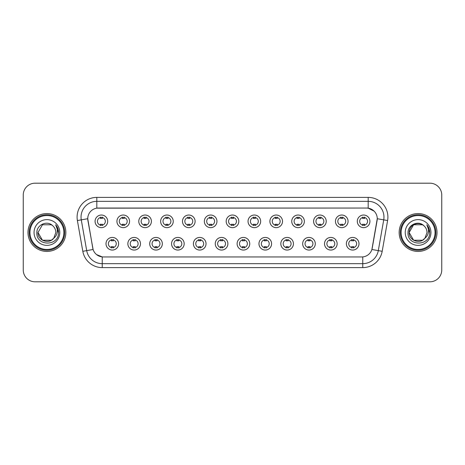 <?xml version="1.0" encoding="UTF-8"?>
<svg xmlns="http://www.w3.org/2000/svg" width="465" height="465" viewBox="0 0 465 465"><rect width="100%" height="100%" fill="white"/><g stroke="black" fill="none" stroke-linecap="round" stroke-linejoin="round"><path stroke-width="0.7" d="M140.477 243.741A6.312 6.312 0 0 1 134.164 250.054A6.312 6.312 0 0 1 127.858 243.741A6.312 6.312 0 0 1 134.164 237.429A6.312 6.312 0 0 1 140.477 243.741M130.223 243.741A3.947 3.947 0 0 0 134.164 247.688A3.947 3.947 0 0 0 138.111 243.741A3.947 3.947 0 0 0 134.164 239.795A3.947 3.947 0 0 0 130.223 243.741M162.332 243.741A6.312 6.312 0 0 1 156.019 250.054A6.312 6.312 0 0 1 149.707 243.741A6.312 6.312 0 0 1 156.019 237.429A6.312 6.312 0 0 1 162.332 243.741M152.072 243.741A3.947 3.947 0 0 0 156.019 247.688A3.947 3.947 0 0 0 159.96 243.741A3.947 3.947 0 0 0 156.019 239.795A3.947 3.947 0 0 0 152.072 243.741M184.181 243.741A6.312 6.312 0 0 1 177.868 250.054A6.312 6.312 0 0 1 171.562 243.741A6.312 6.312 0 0 1 177.868 237.429A6.312 6.312 0 0 1 184.181 243.741M173.927 243.741A3.947 3.947 0 0 0 177.868 247.688A3.947 3.947 0 0 0 181.815 243.741A3.947 3.947 0 0 0 177.868 239.795A3.947 3.947 0 0 0 173.927 243.741M206.036 243.741A6.312 6.312 0 0 1 199.723 250.054A6.312 6.312 0 0 1 193.411 243.741A6.312 6.312 0 0 1 199.723 237.429A6.312 6.312 0 0 1 206.036 243.741M195.777 243.741A3.947 3.947 0 0 0 199.723 247.688A3.947 3.947 0 0 0 203.664 243.741A3.947 3.947 0 0 0 199.723 239.795A3.947 3.947 0 0 0 195.777 243.741M227.885 243.741A6.312 6.312 0 0 1 221.573 250.054A6.312 6.312 0 0 1 215.26 243.741A6.312 6.312 0 0 1 221.573 237.429A6.312 6.312 0 0 1 227.885 243.741M217.632 243.741A3.947 3.947 0 0 0 221.573 247.688A3.947 3.947 0 0 0 225.519 243.741A3.947 3.947 0 0 0 221.573 239.795A3.947 3.947 0 0 0 217.632 243.741M249.74 243.741A6.312 6.312 0 0 1 243.428 250.054A6.312 6.312 0 0 1 237.115 243.741A6.312 6.312 0 0 1 243.428 237.429A6.312 6.312 0 0 1 249.74 243.741M239.481 243.741A3.947 3.947 0 0 0 243.428 247.688A3.947 3.947 0 0 0 247.368 243.741A3.947 3.947 0 0 0 243.428 239.795A3.947 3.947 0 0 0 239.481 243.741M271.589 243.741A6.312 6.312 0 0 1 265.277 250.054A6.312 6.312 0 0 1 258.964 243.741A6.312 6.312 0 0 1 265.277 237.429A6.312 6.312 0 0 1 271.589 243.741M261.336 243.741A3.947 3.947 0 0 0 265.277 247.688A3.947 3.947 0 0 0 269.223 243.741A3.947 3.947 0 0 0 265.277 239.795A3.947 3.947 0 0 0 261.336 243.741M293.438 243.741A6.312 6.312 0 0 1 287.132 250.054A6.312 6.312 0 0 1 280.819 243.741A6.312 6.312 0 0 1 287.132 237.429A6.312 6.312 0 0 1 293.438 243.741M283.185 243.741A3.947 3.947 0 0 0 287.132 247.688A3.947 3.947 0 0 0 291.073 243.741A3.947 3.947 0 0 0 287.132 239.795A3.947 3.947 0 0 0 283.185 243.741M315.293 243.741A6.312 6.312 0 0 1 308.981 250.054A6.312 6.312 0 0 1 302.669 243.741A6.312 6.312 0 0 1 308.981 237.429A6.312 6.312 0 0 1 315.293 243.741M305.04 243.741A3.947 3.947 0 0 0 308.981 247.688A3.947 3.947 0 0 0 312.928 243.741A3.947 3.947 0 0 0 308.981 239.795A3.947 3.947 0 0 0 305.04 243.741M337.142 243.741A6.312 6.312 0 0 1 330.836 250.054A6.312 6.312 0 0 1 324.524 243.741A6.312 6.312 0 0 1 330.836 237.429A6.312 6.312 0 0 1 337.142 243.741M326.889 243.741A3.947 3.947 0 0 0 330.836 247.688A3.947 3.947 0 0 0 334.777 243.741A3.947 3.947 0 0 0 330.836 239.795A3.947 3.947 0 0 0 326.889 243.741M358.997 243.741A6.312 6.312 0 0 1 352.685 250.054A6.312 6.312 0 0 1 346.373 243.741A6.312 6.312 0 0 1 352.685 237.429A6.312 6.312 0 0 1 358.997 243.741M348.738 243.741A3.947 3.947 0 0 0 352.685 247.688A3.947 3.947 0 0 0 356.632 243.741A3.947 3.947 0 0 0 352.685 239.795A3.947 3.947 0 0 0 348.738 243.741M118.627 243.741A6.312 6.312 0 0 1 112.315 250.054A6.312 6.312 0 0 1 106.003 243.741A6.312 6.312 0 0 1 112.315 237.429A6.312 6.312 0 0 1 118.627 243.741M108.368 243.741A3.947 3.947 0 0 0 112.315 247.688A3.947 3.947 0 0 0 116.262 243.741A3.947 3.947 0 0 0 112.315 239.795A3.947 3.947 0 0 0 108.368 243.741M129.549 221.34A6.312 6.312 0 0 1 123.242 227.647A6.312 6.312 0 0 1 116.93 221.34A6.312 6.312 0 0 1 123.242 215.028A6.312 6.312 0 0 1 129.549 221.34M119.296 221.34A3.947 3.947 0 0 0 123.242 225.281A3.947 3.947 0 0 0 127.183 221.34A3.947 3.947 0 0 0 123.242 217.393A3.947 3.947 0 0 0 119.296 221.34M151.404 221.34A6.312 6.312 0 0 1 145.092 227.647A6.312 6.312 0 0 1 138.779 221.34A6.312 6.312 0 0 1 145.092 215.028A6.312 6.312 0 0 1 151.404 221.34M141.151 221.34A3.947 3.947 0 0 0 145.092 225.281A3.947 3.947 0 0 0 149.038 221.34A3.947 3.947 0 0 0 145.092 217.393A3.947 3.947 0 0 0 141.151 221.34M173.253 221.34A6.312 6.312 0 0 1 166.947 227.647A6.312 6.312 0 0 1 160.634 221.34A6.312 6.312 0 0 1 166.947 215.028A6.312 6.312 0 0 1 173.253 221.34M163 221.34A3.947 3.947 0 0 0 166.947 225.281A3.947 3.947 0 0 0 170.888 221.34A3.947 3.947 0 0 0 166.947 217.393A3.947 3.947 0 0 0 163 221.34M195.108 221.34A6.312 6.312 0 0 1 188.796 227.647A6.312 6.312 0 0 1 182.483 221.34A6.312 6.312 0 0 1 188.796 215.028A6.312 6.312 0 0 1 195.108 221.34M184.849 221.34A3.947 3.947 0 0 0 188.796 225.281A3.947 3.947 0 0 0 192.743 221.34A3.947 3.947 0 0 0 188.796 217.393A3.947 3.947 0 0 0 184.849 221.34M216.957 221.34A6.312 6.312 0 0 1 210.651 227.647A6.312 6.312 0 0 1 204.338 221.34A6.312 6.312 0 0 1 210.651 215.028A6.312 6.312 0 0 1 216.957 221.34M206.704 221.34A3.947 3.947 0 0 0 210.651 225.281A3.947 3.947 0 0 0 214.592 221.34A3.947 3.947 0 0 0 210.651 217.393A3.947 3.947 0 0 0 206.704 221.34M238.812 221.34A6.312 6.312 0 0 1 232.5 227.647A6.312 6.312 0 0 1 226.188 221.34A6.312 6.312 0 0 1 232.5 215.028A6.312 6.312 0 0 1 238.812 221.34M228.553 221.34A3.947 3.947 0 0 0 232.5 225.281A3.947 3.947 0 0 0 236.447 221.34A3.947 3.947 0 0 0 232.5 217.393A3.947 3.947 0 0 0 228.553 221.34M260.662 221.34A6.312 6.312 0 0 1 254.349 227.647A6.312 6.312 0 0 1 248.043 221.34A6.312 6.312 0 0 1 254.349 215.028A6.312 6.312 0 0 1 260.662 221.34M250.408 221.34A3.947 3.947 0 0 0 254.349 225.281A3.947 3.947 0 0 0 258.296 221.34A3.947 3.947 0 0 0 254.349 217.393A3.947 3.947 0 0 0 250.408 221.34M282.517 221.34A6.312 6.312 0 0 1 276.204 227.647A6.312 6.312 0 0 1 269.892 221.34A6.312 6.312 0 0 1 276.204 215.028A6.312 6.312 0 0 1 282.517 221.34M272.257 221.34A3.947 3.947 0 0 0 276.204 225.281A3.947 3.947 0 0 0 280.151 221.34A3.947 3.947 0 0 0 276.204 217.393A3.947 3.947 0 0 0 272.257 221.34M304.366 221.34A6.312 6.312 0 0 1 298.053 227.647A6.312 6.312 0 0 1 291.747 221.34A6.312 6.312 0 0 1 298.053 215.028A6.312 6.312 0 0 1 304.366 221.34M294.113 221.34A3.947 3.947 0 0 0 298.053 225.281A3.947 3.947 0 0 0 302 221.34A3.947 3.947 0 0 0 298.053 217.393A3.947 3.947 0 0 0 294.113 221.34M326.221 221.34A6.312 6.312 0 0 1 319.908 227.647A6.312 6.312 0 0 1 313.596 221.34A6.312 6.312 0 0 1 319.908 215.028A6.312 6.312 0 0 1 326.221 221.34M315.962 221.34A3.947 3.947 0 0 0 319.908 225.281A3.947 3.947 0 0 0 323.849 221.34A3.947 3.947 0 0 0 319.908 217.393A3.947 3.947 0 0 0 315.962 221.34M348.07 221.34A6.312 6.312 0 0 1 341.758 227.647A6.312 6.312 0 0 1 335.451 221.34A6.312 6.312 0 0 1 341.758 215.028A6.312 6.312 0 0 1 348.07 221.34M337.817 221.34A3.947 3.947 0 0 0 341.758 225.281A3.947 3.947 0 0 0 345.704 221.34A3.947 3.947 0 0 0 341.758 217.393A3.947 3.947 0 0 0 337.817 221.34M369.925 221.34A6.312 6.312 0 0 1 363.613 227.647A6.312 6.312 0 0 1 357.3 221.34A6.312 6.312 0 0 1 363.613 215.028A6.312 6.312 0 0 1 369.925 221.34M359.666 221.34A3.947 3.947 0 0 0 363.613 225.281A3.947 3.947 0 0 0 367.553 221.34A3.947 3.947 0 0 0 363.613 217.393A3.947 3.947 0 0 0 359.666 221.34M107.7 221.34A6.312 6.312 0 0 1 101.387 227.647A6.312 6.312 0 0 1 95.075 221.34A6.312 6.312 0 0 1 101.387 215.028A6.312 6.312 0 0 1 107.7 221.34M97.447 221.34A3.947 3.947 0 0 0 101.387 225.281A3.947 3.947 0 0 0 105.334 221.34A3.947 3.947 0 0 0 101.387 217.393A3.947 3.947 0 0 0 97.447 221.34M82.817 251.309L77.393 220.544A19.722 19.722 0 0 1 96.813 197.393L368.187 197.393A19.722 19.722 0 0 1 387.607 220.544L382.184 251.309A19.722 19.722 0 0 1 362.764 267.608L102.236 267.608A19.722 19.722 0 0 1 82.817 251.309L93.099 249.496L87.902 220.544A10.649 10.649 0 0 1 98.388 208.047L366.612 208.047A10.649 10.649 0 0 1 377.098 220.544L372.227 248.153A10.649 10.649 0 0 1 361.741 256.953L103.259 256.953A10.649 10.649 0 0 1 92.773 248.153L87.74 218.719L81.276 219.858A15.775 15.775 0 0 1 96.813 201.339L368.187 201.339A15.775 15.775 0 0 1 383.724 219.858L378.301 250.623A15.775 15.775 0 0 1 362.764 263.661L102.236 263.661A15.775 15.775 0 0 1 86.699 250.623L81.276 219.858A15.775 15.775 0 0 1 81.038 217.114M27.981 232.5A18.931 18.931 0 0 0 46.919 251.431A18.931 18.931 0 0 0 65.85 232.5A18.931 18.931 0 0 0 46.919 213.569A18.931 18.931 0 0 0 27.981 232.5A18.931 18.931 0 0 0 46.919 251.431A18.931 18.931 0 0 0 65.85 232.5A18.931 18.931 0 0 0 46.919 213.569A18.931 18.931 0 0 0 27.981 232.5M399.15 232.5A18.931 18.931 0 0 0 418.082 251.431A18.931 18.931 0 0 0 437.019 232.5A18.931 18.931 0 0 0 418.082 213.569A18.931 18.931 0 0 0 399.15 232.5A18.931 18.931 0 0 0 418.082 251.431A18.931 18.931 0 0 0 437.019 232.5A18.931 18.931 0 0 0 418.082 213.569A18.931 18.931 0 0 0 399.15 232.5M96.813 197.393L96.813 208.163L366.612 208.047L368.187 208.163L374.139 211.162M87.74 218.695L87.856 217.114M361.741 256.953L103.259 256.953M102.236 267.608L102.236 256.907L96.551 254.582M383.724 219.858L377.26 218.719L371.901 249.496L378.301 250.623L383.724 219.858L387.607 220.544M372.227 248.153L372.163 248.49M92.837 248.49L92.773 248.153M441.75 195.027A11.834 11.834 0 0 0 429.916 183.193L35.084 183.193A11.834 11.834 0 0 0 23.25 195.027L23.25 269.973A11.834 11.834 0 0 0 35.084 281.807L429.916 281.807A11.834 11.834 0 0 0 441.75 269.973L441.75 195.027L441.75 269.973M23.25 195.027L23.25 269.973M429.916 183.193L35.084 183.193M35.084 281.807L429.916 281.807M102.376 217.114L102.376 218.474A3.028 3.028 0 0 0 100.405 218.474L100.405 217.114M100.405 225.56L100.405 224.2A3.028 3.028 0 0 0 102.376 224.2L102.376 225.56M111.327 247.967L111.327 246.601A3.028 3.028 0 0 0 113.303 246.601L113.303 247.967M113.303 239.516L113.303 240.882A3.028 3.028 0 0 0 111.327 240.882L111.327 239.516M124.225 217.114L124.225 218.474A3.028 3.028 0 0 0 122.254 218.474L122.254 217.114M122.254 225.56L122.254 224.2A3.028 3.028 0 0 0 124.225 224.2L124.225 225.56M146.08 217.114L146.08 218.474A3.028 3.028 0 0 0 144.103 218.474L144.103 217.114M144.103 225.56L144.103 224.2A3.028 3.028 0 0 0 146.08 224.2L146.08 225.56M167.929 217.114L167.929 218.474A3.028 3.028 0 0 0 165.959 218.474L165.959 217.114M165.959 225.56L165.959 224.2A3.028 3.028 0 0 0 167.929 224.2L167.929 225.56M189.784 217.114L189.784 218.474A3.028 3.028 0 0 0 187.808 218.474L187.808 217.114M187.808 225.56L187.808 224.2A3.028 3.028 0 0 0 189.784 224.2L189.784 225.56M133.182 247.967L133.182 246.601A3.028 3.028 0 0 0 135.152 246.601L135.152 247.967M135.152 239.516L135.152 240.882A3.028 3.028 0 0 0 133.182 240.882L133.182 239.516M155.031 247.967L155.031 246.601A3.028 3.028 0 0 0 157.001 246.601L157.001 247.967M157.001 239.516L157.001 240.882A3.028 3.028 0 0 0 155.031 240.882L155.031 239.516M176.886 247.967L176.886 246.601A3.028 3.028 0 0 0 178.856 246.601L178.856 247.967M178.856 239.516L178.856 240.882A3.028 3.028 0 0 0 176.886 240.882L176.886 239.516M51.377 240.225A8.916 8.916 0 0 0 53.783 238.19L51.813 239.952M63.879 232.5A16.961 16.961 0 0 0 46.919 215.539A16.961 16.961 0 0 0 29.958 232.5A16.961 16.961 0 0 0 46.919 249.461A16.961 16.961 0 0 0 63.879 232.5M64.664 232.5A17.751 17.751 0 0 0 46.919 214.749A17.751 17.751 0 0 0 29.167 232.5A17.751 17.751 0 0 0 46.919 250.251A17.751 17.751 0 0 0 64.664 232.5M38.002 232.5C37.543 240.428 48.779 244.584 53.603 238.4L51.377 240.225L42.46 240.225L38.002 232.5L42.46 240.225L51.377 240.225L53.783 238.19L51.377 240.225L42.46 240.225L38.002 232.5L42.46 224.775L51.377 224.775L52.76 225.763C47.285 220.026 36.752 224.752 36.851 232.5C35.846 246.264 58.166 246.624 58.526 233.168L58.544 232.5C58.509 229.576 57.538 227.007 55.626 224.793C57.079 227.182 57.59 229.751 57.16 232.5C56.771 234.796 55.643 236.691 53.783 238.19L51.795 239.963M53.783 238.19L55.835 232.5C55.783 229.809 54.76 227.565 52.76 225.763M34.055 232.5A12.863 12.863 0 0 0 46.919 245.363A12.863 12.863 0 0 0 59.776 232.5A12.863 12.863 0 0 0 46.919 219.637A12.863 12.863 0 0 0 34.055 232.5M55.713 224.891L58.538 232.837M55.626 224.793L57.951 228.827M422.54 240.225A8.916 8.916 0 0 0 424.946 238.19L422.54 240.225L413.623 240.225L409.165 232.5L413.623 224.775L422.54 224.775L423.923 225.763C418.454 220.026 407.915 224.752 408.014 232.5C407.015 246.264 429.335 246.624 429.695 233.168L429.712 232.5C429.677 229.576 428.707 227.007 426.794 224.793C428.248 227.182 428.759 229.751 428.329 232.5C427.94 234.796 426.812 236.691 424.946 238.19L424.766 238.4C419.947 244.584 408.712 240.428 409.165 232.5L413.623 240.225L422.54 240.225L424.946 238.19L422.952 239.969M435.042 232.5A16.961 16.961 0 0 0 418.082 215.539A16.961 16.961 0 0 0 401.121 232.5A16.961 16.961 0 0 0 418.082 249.461A16.961 16.961 0 0 0 435.042 232.5M435.833 232.5A17.751 17.751 0 0 0 418.082 214.749A17.751 17.751 0 0 0 400.336 232.5A17.751 17.751 0 0 0 418.082 250.251A17.751 17.751 0 0 0 435.833 232.5M424.946 238.19L426.998 232.5C426.951 229.809 425.923 227.565 423.923 225.763M405.224 232.5A12.863 12.863 0 0 0 418.082 245.363A12.863 12.863 0 0 0 430.945 232.5A12.863 12.863 0 0 0 418.082 219.637A12.863 12.863 0 0 0 405.224 232.5M422.54 224.775A8.916 8.916 0 0 0 409.165 232.5M426.882 224.891L429.707 232.837M426.794 224.793L429.114 228.827M211.633 217.114L211.633 218.474A3.028 3.028 0 0 0 209.663 218.474L209.663 217.114M209.663 225.56L209.663 224.2A3.028 3.028 0 0 0 211.633 224.2L211.633 225.56M233.488 217.114L233.488 218.474A3.028 3.028 0 0 0 231.512 218.474L231.512 217.114M231.512 225.56L231.512 224.2A3.028 3.028 0 0 0 233.488 224.2L233.488 225.56M255.337 217.114L255.337 218.474A3.028 3.028 0 0 0 253.367 218.474L253.367 217.114M253.367 225.56L253.367 224.2A3.028 3.028 0 0 0 255.337 224.2L255.337 225.56M198.735 247.967L198.735 246.601A3.028 3.028 0 0 0 200.706 246.601L200.706 247.967M200.706 239.516L200.706 240.882A3.028 3.028 0 0 0 198.735 240.882L198.735 239.516M220.59 247.967L220.59 246.601A3.028 3.028 0 0 0 222.561 246.601L222.561 247.967M222.561 239.516L222.561 240.882A3.028 3.028 0 0 0 220.59 240.882L220.59 239.516M242.439 247.967L242.439 246.601A3.028 3.028 0 0 0 244.41 246.601L244.41 247.967M244.41 239.516L244.41 240.882A3.028 3.028 0 0 0 242.439 240.882L242.439 239.516M277.192 217.114L277.192 218.474A3.028 3.028 0 0 0 275.216 218.474L275.216 217.114M275.216 225.56L275.216 224.2A3.028 3.028 0 0 0 277.192 224.2L277.192 225.56M299.042 217.114L299.042 218.474A3.028 3.028 0 0 0 297.071 218.474L297.071 217.114M297.071 225.56L297.071 224.2A3.028 3.028 0 0 0 299.042 224.2L299.042 225.56M320.897 217.114L320.897 218.474A3.028 3.028 0 0 0 318.92 218.474L318.92 217.114M318.92 225.56L318.92 224.2A3.028 3.028 0 0 0 320.897 224.2L320.897 225.56M342.746 217.114L342.746 218.474A3.028 3.028 0 0 0 340.775 218.474L340.775 217.114M340.775 225.56L340.775 224.2A3.028 3.028 0 0 0 342.746 224.2L342.746 225.56M364.595 217.114L364.595 218.474A3.028 3.028 0 0 0 362.624 218.474L362.624 217.114M362.624 225.56L362.624 224.2A3.028 3.028 0 0 0 364.595 224.2L364.595 225.56M264.294 247.967L264.294 246.601A3.028 3.028 0 0 0 266.265 246.601L266.265 247.967M266.265 239.516L266.265 240.882A3.028 3.028 0 0 0 264.294 240.882L264.294 239.516M286.144 247.967L286.144 246.601A3.028 3.028 0 0 0 288.114 246.601L288.114 247.967M288.114 239.516L288.114 240.882A3.028 3.028 0 0 0 286.144 240.882L286.144 239.516M307.999 247.967L307.999 246.601A3.028 3.028 0 0 0 309.969 246.601L309.969 247.967M309.969 239.516L309.969 240.882A3.028 3.028 0 0 0 307.999 240.882L307.999 239.516M329.848 247.967L329.848 246.601A3.028 3.028 0 0 0 331.818 246.601L331.818 247.967M331.818 239.516L331.818 240.882A3.028 3.028 0 0 0 329.848 240.882L329.848 239.516M351.697 247.967L351.697 246.601A3.028 3.028 0 0 0 353.673 246.601L353.673 247.967M353.673 239.516L353.673 240.882A3.028 3.028 0 0 0 351.697 240.882L351.697 239.516M368.187 197.393L368.187 208.163M362.764 256.907L362.764 267.608M77.393 220.544L81.276 219.858M378.301 250.623L382.184 251.309"/></g></svg>
